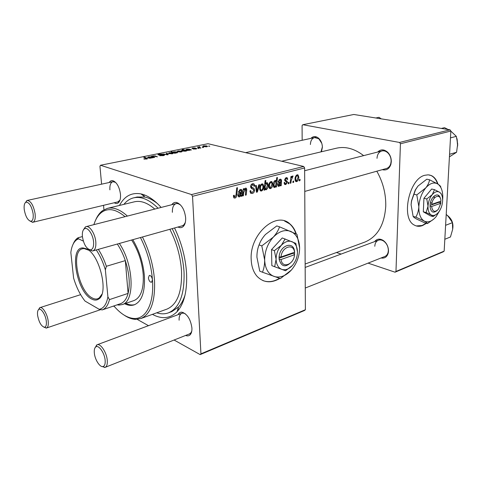 <?xml version="1.0" encoding="UTF-8"?>
<svg xmlns="http://www.w3.org/2000/svg" width="482" height="482" viewBox="0 0 482 482"><rect width="100%" height="100%" fill="white"/><g stroke="black" fill="none" stroke-linecap="round" stroke-linejoin="round"><path stroke-width="0.72" d="M434.071 198.439L434.216 195.981M437.993 184.142C436.602 179.876 434.396 177.027 431.384 175.587L428.215 174.827L424.793 175.279C408.953 178.786 400.705 218.786 414.333 225.082C416.822 226.504 419.545 226.679 422.491 225.594L426.486 223.323M416.291 225.938L422.136 225.498L426.13 223.232M437.572 183.877C436.174 179.708 433.987 176.924 431.029 175.514L429.444 174.972M296.297 233.963C294.954 229.727 292.827 226.383 289.917 223.919C276.373 210.676 249.586 234.132 251.176 259.352C251.459 266.438 253.418 272.089 257.045 276.307C263.473 282.801 271.089 283.512 279.897 278.427M262.895 280.584C268.221 282.536 273.758 281.777 279.512 278.307M310.944 138.358C313.143 136.117 315.632 136.014 318.409 138.063C320.94 140.328 322.265 143.413 322.386 147.317L321.452 151.77M320.994 151.878L322.356 146.992L322.265 145.546M377.671 152.041C380.726 149.095 384.07 149.179 387.697 152.276C390.113 154.8 391.318 157.921 391.3 161.639L390.902 164.338C389.281 168.917 386.413 170.694 382.286 169.67M386.383 168.519L386.462 168.495C388.564 167.82 390.004 166.206 390.775 163.651L391.131 161.253C391.143 157.957 390.077 155.192 387.932 152.951C385.998 151.137 383.955 150.48 381.804 150.98C378.864 151.981 377.267 154.427 377.014 158.325M374.622 241.621C376.846 238.771 379.72 238.379 383.238 240.452C386.66 243.018 388.414 246.561 388.498 251.068L388.263 252.96C387.124 256.924 384.726 258.599 381.075 257.978M384.781 256.508L384.871 256.472C386.534 255.749 387.618 254.327 388.131 252.2L388.341 250.52C388.263 246.525 386.709 243.386 383.672 241.102C381.828 239.916 380.057 239.626 378.358 240.235C376.141 241.211 374.954 243.223 374.791 246.278M109.239 182.497C110.155 180.985 111.354 180.382 112.842 180.684C116.867 182.377 119.409 186.926 120.482 194.324C120.747 198.403 120.036 201.223 118.349 202.777C117.156 203.717 115.788 203.711 114.252 202.759M117.897 201.886L119.994 200.072M171.851 204.699C173.05 202.85 174.629 202.109 176.587 202.482C181.581 204.464 184.606 209.586 185.654 217.846C185.817 221.822 185.01 224.708 183.238 226.504C181.732 227.859 179.973 228.028 177.96 227.016M182.208 225.823L183.817 224.901L185.293 222.533M178.015 314.704C178.882 312.908 180.178 312.065 181.895 312.185C187.269 313.957 190.607 319.211 191.914 327.953C192.053 330.953 191.505 333.183 190.276 334.641C189.052 335.96 187.51 336.225 185.648 335.436M189.45 333.93L190.739 333.02L191.77 331.122M174.544 227.974C181.533 242.591 185.54 257.677 186.564 273.222C187.311 291.001 184.136 303.841 177.033 311.74C170.116 318.596 161.91 319.47 152.42 314.36M156.734 312.8C160.94 314.168 164.886 314.168 168.58 312.794L171.887 311.583L178.533 306.986C181.31 303.985 183.491 299.949 185.082 294.863M364.494 242.205L364.952 242.036C377.569 236.668 384.503 224.702 385.757 206.133C385.986 193.812 383.003 182.172 376.81 171.206M363.639 155.626C354.451 148.613 345.335 146.148 336.279 148.239L281.681 161.235M304.516 310.486L200.163 354.613L200.94 353.842L305.383 309.727L304.516 310.486M113.481 306.082L114.463 306.63M137.165 319.343L148.48 325.681M174.092 340.021L200.163 354.613M285.814 184.564L284.705 184.431L284.091 182.66L284.796 182.353L285.23 183.654L285.832 183.732L286.748 182.479L286.398 181.762L285.199 181.136L284.675 179.894L286.133 177.629L287.17 177.744L287.766 179.214L287.061 179.515L286.682 178.533L286.109 178.46L285.38 179.563L285.663 180.31L287.079 181.118L287.453 182.22L285.814 184.564L284.476 184.202M281.211 185.672L280.476 185.865L280.385 185.064L278.982 186.383L278.222 186.269L277.668 184.811C277.777 183.341 278.409 182.467 279.548 182.19L280.759 181.636L280.56 180.129L279.922 180.069L278.789 181.672L278.066 181.744L279.976 179.22L281.042 179.34L281.578 180.551L281.211 185.672L280.416 185.456M272.74 183.901C272.824 186.124 272.089 187.703 270.541 188.631L269.492 188.45L268.745 186.426C268.631 184.106 269.378 182.479 270.98 181.545L271.962 181.708L272.74 183.901L271.987 183.696M235.035 198.09L233.891 197.885L233.439 195.511L234.228 195.18L234.475 196.843L235.047 196.963L236.023 194.897L236.704 187.89L237.506 187.685L236.807 194.933C236.764 196.499 236.174 197.554 235.035 198.09L233.722 197.686M264.889 188.793L264.745 190.053L264.088 190.227L265.088 180.636L265.841 180.443L265.48 183.799L266.685 182.654L267.438 182.798L268.161 185.004C268.263 187.149 267.6 188.745 266.16 189.8L264.257 188.613M259.611 184.606L257.388 192.017L256.466 192.258L255.556 185.648L256.322 185.456L257.002 191.065L258.798 184.811L259.611 184.606M254.55 190.125C254.46 191.908 253.719 193.029 252.327 193.481L250.712 193.258L249.959 190.914L250.724 190.595L251.17 192.198L252.351 192.378L253.791 190.414L253.448 189.516L251.333 188.42L250.616 186.739C250.67 185.1 251.333 184.088 252.604 183.702L254.02 183.925L254.821 185.877L254.068 186.377L253.574 184.968L252.61 184.811L251.381 186.48L251.688 187.245L253.93 188.36L254.55 190.125L253.695 189.878M300.093 179.37L299.943 180.684L299.262 180.864L299.394 179.551L300.093 179.37M192.529 196.288L191.553 194.565L100.497 165.254L208.013 143.708L303.702 166.471L304.636 167.971L192.529 196.288L200.94 353.842M304.636 167.971L305.383 309.727M263.72 186.263C263.817 188.504 263.07 190.101 261.491 191.041L260.388 190.842L259.647 188.823C259.521 186.48 260.28 184.835 261.913 183.889L262.949 184.07L263.72 186.263L262.949 186.046M241.862 196.15L241.054 196.367L240.946 195.529L239.421 196.921L238.463 196.71L237.951 195.306C238.048 193.77 238.723 192.848 239.976 192.547L241.295 191.95L241.114 190.432L240.349 190.33L239.132 192.023L238.343 192.101L240.391 189.45L241.687 189.649L242.181 190.812L241.862 196.15L240.976 195.885M243.729 192.432L243.404 195.74L242.615 195.945L243.32 188.817L244.109 188.613L243.988 189.806L245.567 188.113L246.32 188.251L246.754 189.486L246.212 194.993L245.428 195.198L245.754 189.107L245.344 189.034L243.729 192.432L242.982 192.21M276.445 186.938L275.716 187.137L275.825 186.179L274.607 187.546L273.921 187.414L273.222 185.19C273.113 183.082 273.758 181.503 275.15 180.467L276.313 181.274L276.728 177.659L277.463 177.472L276.445 186.938L275.758 186.751M298.804 177.081C298.858 179.244 298.153 180.774 296.695 181.666L295.785 181.533L295.026 179.503C294.948 177.243 295.665 175.671 297.177 174.773L298.021 174.888L298.804 177.081L298.105 176.906M293.731 181.051L293.58 182.377L292.887 182.564L293.02 181.238L293.731 181.051M291.224 180.376L290.899 183.088L290.194 183.281L290.947 176.502L291.652 176.322L291.49 177.725L292.604 175.954L293.08 176.069L291.224 180.376L290.538 180.202M289.025 182.298L288.881 183.63L288.176 183.817L288.308 182.485L289.025 182.298M196.011 149.022L193.125 149.046L196.09 148.637L191.926 148.426L192.655 147.998L195.318 147.956L192.716 148.335L196.584 148.426L196.011 149.022M191.456 149.92L187.04 150.366L186.697 150.227L188.474 149.293L185.787 149.812L186.667 149.209L189.143 149.137L191.456 149.92M181.093 151.023L181.907 151.348L181.112 152.053L177.111 151.679L177.936 150.968L181.093 151.023M146.703 159.054L143.744 158.909L146.57 158.578L143.72 157.259L144.486 157.102L147.414 158.451L146.703 159.054M174.924 152.975L175.412 153.186L174.773 153.312L171.014 151.77L173.038 152.161L173.779 151.806L176.599 151.908L177.442 152.252L176.852 152.921L174.924 152.975L174.942 153.282M167.001 153.204L168.266 154.638L167.375 154.818L163.091 153.993L167.368 154.559L166.218 153.36L167.001 153.204L167.067 154.282M164.199 154.806L164.579 154.963L163.422 155.656L159.554 155.644L162.898 155.487L163.711 155.053L157.861 154.776L158.921 154.174L162.398 154.144L158.759 154.698L164.199 154.806L164.242 155.433M209.224 145.986L209.791 146.191L208.537 146.124L209.242 146.299M191.553 194.565L303.702 166.471M172.345 152.794L173.128 153.113L172.315 153.842L168.314 153.475L169.164 152.74L172.345 152.794M153.234 157.698L148.558 158.18L150.288 157.012L147.462 157.632L148.432 156.921L151.017 156.843L153.234 157.698M153.481 156.843L154.722 157.391L153.963 157.548L151.3 156.373L153.403 155.915L155.361 155.933L157.439 156.843L153.607 156.09L153.089 156.632L153.517 157.349M186.805 150.866L185.076 151.246L181.431 150.782L181.985 150.149L183.684 150.083L182.274 149.504L182.979 149.366L186.805 150.866M206.507 145.877L207.399 146.227L206.67 146.853L202.657 146.462L203.416 145.829L206.507 145.877L206.525 146.281M202.994 147.251L203.555 147.456L202.874 147.594L202.295 147.39L202.994 147.251L203.006 147.57M199.813 147.564L200.928 147.992L200.235 148.131L197.403 147.07L198.668 147.149L199.554 146.667L199.849 146.859L199.168 147.251L199.837 147.98M198.391 148.185L198.946 148.396L197.686 148.329L198.391 148.185L198.403 148.504M100.497 165.254L99.949 166.284L101.594 184.166M103.534 205.326L103.943 209.76M157.5 203.627C153.216 200.163 149.028 197.969 144.931 197.06L137.153 197.005L133.731 197.825M443.247 251.821L395.065 272.197L395.969 271.462L444.163 251.11L443.247 251.821M336.472 252.508L341.129 254.068M368.079 263.13L395.065 272.197M450.007 129.821L353.818 114.481L302.798 124.711L399.548 142.461L450.007 129.821L450.863 131.038L444.163 251.11M450.863 131.038L400.434 143.775L395.969 271.462M302.798 124.711L302.075 125.597L302.166 140.28M400.434 143.775L399.548 142.461M321.777 143.335L318.825 138.774L314.583 137.563C311.944 138.394 310.559 140.714 310.408 144.516M119.464 205.446C124.452 196.084 131.634 192.24 141.015 193.915C147.667 195.397 154.379 199.903 161.151 207.441M180.473 204.904L177.912 203.585L176.135 203.603C173.472 204.603 172.219 207.507 172.375 212.321M115.632 182.401L112.909 181.69C110.631 182.509 109.625 185.233 109.896 189.848M185.383 313.83L183.299 313.089L181.835 313.282C179.87 314.204 178.967 316.517 179.117 320.217M160.253 155.794L160.235 155.475M169.58 152.86L169.134 153.366L169.821 153.65L171.869 153.722L172.261 153.21L169.58 152.86M171.767 152.077L171.743 151.625M173.062 152.613L173.038 152.161M176.629 152.366L176.599 151.908M173.833 152.493L176.34 152.812L176.647 152.384L173.99 151.975L173.863 152.939M174.52 153.21L174.49 152.746M144.48 159.132L144.449 158.735M144.829 159.18L144.805 158.873M144.522 157.626L144.486 157.102M147.179 158.933L147.131 158.301M151.053 157.367L151.017 156.843M151.613 157.988L151.547 157.054M150.727 158.018L151.294 157.506L150.92 157.307L149.155 157.957L150.745 158.229M152.095 156.722L152.059 156.216M152.535 156.915L152.505 156.415M155.397 156.415L155.361 155.933M178.358 151.089L177.918 151.565L178.635 151.86L180.666 151.932L181.051 151.444L178.358 151.089M182.033 151.059L181.985 150.149M183.009 149.806L182.979 149.366M182.473 150.257L182.172 150.637L183.046 150.999L185.227 150.8L182.473 150.257M182.919 151.258L182.901 150.956M185.251 151.209L185.233 150.89M189.113 150.42L189.619 149.8L189.143 149.137M189.751 150.27L189.697 149.33M187.757 150.474L189.107 150.221M189.143 149.559L187.739 150.221M192.686 148.625L192.655 147.998M196.608 148.866L196.584 148.426M203.844 145.944L203.422 146.353L204.223 146.673L206.212 146.739L206.573 146.317L203.844 145.944M198.114 147.335L198.09 146.932M198.686 147.552L198.668 147.149M199.006 147.673L198.958 146.727M299.298 180.515L299.943 180.684M250.423 192.927L252.327 193.481M250.291 190.776L250.724 190.902M250.019 191.655L250.959 191.926M253.99 185.642L254.821 185.877M254.038 185.865L254.827 186.088M251.357 184.461L252.61 184.811M250.628 186.263L251.381 186.48M250.628 186.944L251.688 187.245M256.394 191.728L257.388 192.017M256.273 190.854L257.002 191.065M260.214 190.679L261.491 191.041M261.901 184.739C260.786 185.576 260.286 186.835 260.394 188.522L260.901 190.083L261.479 190.197C262.557 189.348 263.058 188.101 262.973 186.45L262.443 184.847L260.931 184.473M259.647 188.311L260.394 188.522M264.124 189.878L264.745 190.053M264.781 183.606L265.48 183.799M267.402 184.799L268.161 185.004M265.281 189.547L266.16 189.8M265.251 185.865L265.118 187.444L265.582 188.878L266.082 188.974L267.42 185.215L266.938 183.654L266.462 183.558L265.251 185.865L264.564 185.672M265.769 183.371L266.462 183.558M264.401 187.245L265.118 187.444M233.409 195.794L234.186 196.029M236.041 194.704L236.807 194.933M240.458 195.379L240.946 195.529M238.349 196.596L239.421 196.921M239.331 190.029L240.349 190.33M238.403 191.806L239.132 192.023M241.199 190.523L242.181 190.812M241.307 191.884L242.091 192.119M240.717 194.951L241.741 195.258M239.638 195.993L241.193 192.848L238.741 195.096L239.024 195.879L239.638 195.993M240.066 192.517L241.193 192.848M237.963 194.861L238.741 195.096M242.657 195.517L243.404 195.74M243.241 189.589L243.988 189.806M245.85 189.227L246.754 189.486M245.477 194.77L246.212 194.993M244.609 188.823L245.344 189.034M269.311 188.287L270.541 188.631M270.962 182.389C269.872 183.214 269.372 184.461 269.474 186.13L269.986 187.697L270.529 187.793L272.011 184.088L271.48 182.485L270.004 182.13M268.745 185.932L269.474 186.13M275.439 186.07L275.825 186.179M273.824 187.329L274.607 187.546M274.571 180.81L276.313 181.274M275.21 181.292L273.951 184.799L274.433 186.588L275.656 185.612L276.108 182.786L275.632 181.365L274.342 181.057M273.228 184.6L273.951 184.799M273.3 186.124L274.252 186.389M273.222 184.877L273.951 185.076M279.928 184.937L280.385 185.064M278.078 186.136L278.982 186.383M278.958 179.81L279.922 180.069M278.12 181.497L278.789 181.672M280.735 180.322L281.578 180.551M280.765 181.612L281.482 181.804M280.163 184.558L281.114 184.817M279.192 185.498L280.651 182.497L278.385 184.618L278.692 185.425L279.192 185.498M279.53 182.196L280.651 182.497M277.68 184.431L278.385 184.618M281.036 179.34L280.349 179.159M286.995 179.015L287.766 179.214M285.211 178.232L286.109 178.46M284.711 179.388L285.38 179.563M284.675 179.876L285.458 180.081M284.766 180.509L287.079 181.118M286.627 182.003L287.453 182.22M295.599 181.377L296.695 181.666M297.153 175.599C296.117 176.388 295.641 177.599 295.719 179.226L296.225 180.786L296.689 180.852L298.117 177.256L297.605 175.665L296.231 175.364M295.032 179.045L295.719 179.226M292.923 182.202L293.58 182.377M290.236 182.913L290.899 183.088M290.827 177.551L291.49 177.725M291.821 176.888L292.466 177.051M288.212 183.455L288.881 183.63M295.912 233.764C294.562 229.565 292.441 226.251 289.555 223.805L284.476 220.967M113.873 305.95C120.669 313.909 127.435 318.09 134.165 318.488C146.016 319.204 154.312 303.286 152.457 279.831C151.944 276.939 150.902 275.469 149.318 275.421L148.396 277.879C148.914 280.765 149.962 282.229 151.541 282.271L152.457 279.831C151.246 265.13 147.245 251.038 140.455 237.542M124.645 303.75C128.116 305.486 131.345 305.835 134.327 304.799C141.81 301.509 145.166 291.893 144.389 275.945C143.202 262.847 139.334 250.761 132.797 239.693M125.802 303.353C128.989 304.943 131.984 305.365 134.779 304.624M125.043 216.677C116.017 209.134 108.239 207.67 101.702 212.297C98.244 214.918 95.635 219.033 93.888 224.648M95.514 220.376C97.25 216.123 99.563 212.905 102.443 210.736L107.287 208.411C113.403 206.929 120.102 209.483 127.399 216.075M142.443 236.981C149.263 250.688 153.276 264.973 154.487 279.831C155.415 301.172 150.896 314.065 140.937 318.512L135.653 319.379C131.954 319.235 128.14 317.837 124.211 315.174M166.694 309.197L167.061 309.064C177.328 304.516 182.154 291.821 181.527 270.974C180.521 256.472 176.629 242.579 169.863 229.287M154.788 209.068C147.42 202.723 140.587 200.313 134.285 201.838L107.534 208.351M168.58 312.794C179.521 307.926 184.672 294.357 184.04 272.095C183.021 257.075 179.075 242.591 172.207 228.631M158.078 208.224C149.275 199.56 141.069 196.114 133.46 197.891C129.76 198.843 126.585 201 123.922 204.362M131.634 240.018C138.165 250.26 142.021 261.732 143.214 274.421C143.925 288.851 140.877 297.551 134.068 300.533L122.223 304.576L119.114 305.076L117.126 304.841M375.815 117.994L378.985 117.325L381.244 118.855M449.567 154.276L456.562 152.276L449.423 156.843M450.477 137.882L456.315 136.352L457.689 143.991L456.562 152.276M450.857 131.134L456.315 136.352M441.355 128.441L444.476 127.676L448.236 129.537M444.826 239.265L450.459 236.975L452.652 229.366L452.435 222.666L445.603 225.305M446.212 214.37L449.212 217.37L452.435 222.666M33.131 213.761C31.577 205.959 29.161 202.121 25.877 202.229C24.371 203.193 23.835 205.663 24.257 209.64C25.522 216.484 27.709 220.358 30.812 221.262C32.782 220.919 33.553 218.418 33.131 213.761M25.269 202.705L27.215 200.446C30.878 200.946 33.511 205.38 35.108 213.755C35.578 218.647 34.831 221.485 32.866 222.256L30.011 221.105M93.574 241.807C92.99 234.354 87.61 226.685 84.507 228.757C82.771 229.914 82.073 232.541 82.416 236.632C83.772 244.47 86.453 248.887 90.459 249.875C92.851 249.459 93.888 246.766 93.574 241.807M83.428 229.8L85.422 226.902L86.025 226.661C89.652 225.359 95.165 233.818 95.797 241.801C96.159 246.923 95.177 249.953 92.857 250.899L92.219 251.008L88.935 249.513M37.608 315.385C39.006 322.422 41.313 326.374 44.525 327.242C46.073 326.868 46.664 324.844 46.302 321.163C45.645 314.83 41.054 307.727 38.795 309.444C37.656 310.275 37.259 312.258 37.608 315.385M38.361 309.83L39.94 307.63C42.633 306.407 47.471 314.288 48.188 321.163C48.586 325.019 48.019 327.308 46.507 328.019L43.91 327.194M94.333 353.041C94.864 359.5 99.768 367.32 102.877 366.579C104.666 366.121 105.419 364 105.142 360.223C104.6 352.938 98.611 344.522 95.785 346.932C94.538 347.908 94.056 349.944 94.333 353.041M95.032 347.763L97.021 344.811C100.425 343.064 106.667 352.366 107.257 360.229C107.558 364.115 106.859 366.489 105.16 367.344L101.714 366.465M91.405 298.888C76.379 291.477 68.83 246.663 83.127 247.947L86.332 248.79C99.431 253.845 109.071 293.225 98.738 299.003C96.629 300.479 94.183 300.443 91.405 298.888M88.531 250.146L84.073 248.561L82.434 248.766C70.45 251.188 78.476 291.212 92.074 297.876C94.117 299.021 95.99 299.31 97.707 298.744L99.178 297.966L101.889 294.267M120.307 303.762L120.572 303.672C124.073 302.365 126.579 298.942 128.091 293.405C130.273 284.169 129.345 273.234 125.32 260.611C123.199 254.351 120.536 248.826 117.337 244.031M119.373 243.458C133.797 264.437 135.062 301.569 122.223 304.576M120.572 303.672L102.22 309.908L99.238 309.33C103.648 308.462 106.54 304.311 107.902 296.864L109.468 299.599L128.091 293.405L125.32 260.611L106.365 266.281L105.377 269.902C103.106 262.274 100.069 255.623 96.267 249.941M82.41 236.59L78.15 237.716L78.542 238.837L76.903 239.638C73.68 241.856 71.655 246.145 70.836 252.496L73.595 278.024C76.367 287.242 80.175 294.93 85.025 301.081L99.238 309.33M107.902 296.864L105.377 269.902M83.332 241.096L78.542 238.837M98.34 249.363C101.539 254.267 104.208 259.906 106.365 266.281M73.168 244.079C74.3 241.271 75.819 239.235 77.716 237.981L78.15 237.716M109.468 299.599C108.046 305.196 105.63 308.631 102.22 309.908M279.156 259.503L281.078 259.497L294.532 254.755L294.604 251.574L294.508 252.261L281.036 256.966L279.054 256.99L279.156 259.503C281.542 267.076 285.742 267.811 291.749 261.714M294.508 252.261C293.749 242.795 281.669 246.82 281.036 256.966M294.544 251.598C293.821 240.524 279.693 245.193 279.114 256.972M274.68 266.733L285.567 270.751L292.357 265.492C295.677 261.563 297.382 257.008 297.466 251.827L295.821 243.374L282.259 237.945L271.529 249.616L271.848 265.648L274.68 266.733L276.096 259.298C276.349 264.516 278.222 267.865 281.729 269.354C285.344 270.474 288.887 269.185 292.357 265.492M285.121 238.921L281.349 245.308L274.378 250.646L271.529 249.616M274.378 250.646L276.096 259.298C276.15 253.966 277.903 249.302 281.349 245.308C284.94 241.621 288.525 240.416 292.092 241.705C295.508 243.344 297.298 246.718 297.466 251.827M273.294 237.162C267.594 243.681 264.72 251.327 264.666 260.087C265.136 268.631 268.263 274.083 274.047 276.439C279.994 278.18 285.766 276.053 291.363 270.053C296.725 263.708 299.479 256.352 299.623 247.989C299.37 239.729 296.466 234.222 290.929 231.462C285.109 229.269 279.229 231.167 273.294 237.162L261.816 245.88L259.075 244.892C260.304 241.331 262.437 237.855 265.468 234.469L276.764 225.919L279.536 226.823C278.415 230.275 276.337 233.722 273.294 237.162M261.816 245.88L264.666 260.087C264.666 264.72 263.931 268.763 262.455 272.222L280.379 278.578L291.363 270.053M262.455 272.222L259.738 271.143L256.918 257.147C256.894 252.562 257.611 248.477 259.075 244.892M299.623 247.989L296.966 234.324L279.536 226.823M281.078 259.497C282.03 269.004 293.954 264.618 294.532 254.755M279.072 258.201L292.779 253.405L292.773 252.869M292.779 253.405L294.629 254.068M440.922 201.151L431.733 204.356C432.673 195.849 440.897 193.107 440.922 201.151M440.337 198.295C438.825 191.42 430.95 195.981 430.131 204.368L430.028 206.501C430.854 212.291 433.234 213.622 437.168 210.501M426.136 212.538L431.221 214.972L433.155 216.575L430.354 215.846L423.317 211.815L426.136 212.538L428.016 206.157C427.908 210.568 428.974 213.502 431.221 214.972C433.565 216.129 435.987 215.249 438.487 212.327L438.608 212.176C440.958 209.055 442.289 205.35 442.603 201.054L442.627 200.494C442.651 196.439 441.62 193.68 439.542 192.21L434.505 189.667L431.667 189.022L423.937 198.277L423.317 211.815M433.155 216.575L437.204 213.683M438.427 196.313L438.475 195.355M441.404 193.999L439.542 192.21C437.234 190.932 434.794 191.752 432.221 194.668L426.775 198.964L423.937 198.277M434.505 189.667L432.221 194.668C429.733 197.837 428.329 201.669 428.016 206.157L426.775 198.964M442.633 200.066L442.801 197.343C442.807 190.866 441.132 186.42 437.783 184.004C434.005 181.859 429.998 183.154 425.757 187.89C421.642 193.071 419.34 199.349 418.852 206.718C418.713 213.942 420.503 218.72 424.214 221.063C428.082 222.901 432.041 221.443 436.096 216.683L440.048 209.995M416.803 194.915L418.852 206.718C418.569 210.628 417.575 214.104 415.852 217.141L424.214 221.063C426.148 222.172 427.221 223.009 427.45 223.582L424.75 222.859L416.532 219.015C414.58 217.906 413.448 217.045 413.134 216.418L411.092 204.76L411.568 201.006L415.532 189.769L417.948 186.1L426.793 179.19L429.546 179.792C429.173 182.467 427.908 185.166 425.757 187.89L416.803 194.915L414.05 194.252M415.852 217.141L413.134 216.418M427.45 223.582L433.951 218.942M440.819 187.016C440.681 186.269 439.662 185.263 437.783 184.004L429.546 179.792M417.948 186.1L415.243 190.022L411.483 200.922L411.092 204.76M430.028 206.501L431.625 206.495L440.807 203.259L440.675 201.235M431.625 206.495C432.547 211.821 434.812 212.731 438.415 209.224L440.807 203.259M432.089 202.603L430.324 203.211M430.04 205.404L438.771 202.35L438.795 201.892M438.771 202.35L440.596 202.789M174.388 153.155L174.363 152.71M152.161 157.801L152.131 157.361M155.891 156.638L155.855 156.126M190.348 149.998L190.324 149.613M250.658 187.209L253.032 187.884M256.002 188.878L256.804 189.107M264.425 187.004L265.118 187.197M241.084 193.68L241.844 193.903M239.006 192.993L240.223 193.354M245.928 190.474L246.676 190.691M280.536 183.329L281.229 183.515M278.59 182.654L279.765 182.967M284.693 180.16L286.049 180.515M457.671 145.293L457.135 139.304M452.803 227.902L452.544 223.268M452.285 222.329L447.862 215.888M431.029 175.514L431.384 175.587M321.554 150.89L321.482 151.71M390.775 163.651L390.902 164.338M388.131 252.2L388.263 252.96M119.012 201.319L118.349 202.777M183.817 224.901L183.238 226.504M190.739 333.02L190.276 334.641M119.361 201.53L118.861 201.651L119.361 201.53M184.226 225.257L183.63 225.425L184.226 225.257M178.533 306.986L177.033 311.74M179.346 308.854L177.762 309.432L179.346 308.854M144.955 195.138L143.094 195.584M305.142 264.022L364.952 242.036M144.931 197.06L141.015 193.915M183.299 313.089L181.895 312.185M177.912 203.585L176.587 202.482M114.132 181.702L112.842 180.684M383.672 241.102L383.238 240.452M387.932 152.951L387.697 152.276M318.825 138.774L318.409 138.063M163.717 155.198L163.741 155.584M158.759 154.698L158.783 155.023M173.128 153.113L173.152 153.541M169.134 153.366L169.164 153.812M177.442 152.252L177.472 152.698M173.689 152.402L173.719 152.878M146.588 158.747L146.606 159.078M147.414 158.451L147.438 158.819M149.155 157.957L149.179 158.289M153.089 156.632L153.125 157.18M181.907 151.348L181.931 151.764M177.918 151.565L177.942 152.011M182.172 150.637L182.196 151.107M187.552 150.149L187.57 150.462M207.399 146.227L207.411 146.582M203.422 146.353L203.446 146.787M199.168 147.251L199.193 147.745M251.17 192.198L250.056 191.872M254.02 183.925L252.99 183.636M252.857 184.769L251.435 184.371M253.93 188.36L250.712 187.438M262.949 184.07L262.13 183.847M262.003 184.72L260.967 184.437M260.901 190.083L259.762 189.757M267.438 182.798L266.817 182.63M266.54 183.546L265.793 183.341M265.582 188.878L264.269 188.504M234.475 196.843L233.402 196.517M240.614 190.288L239.434 189.938M241.687 189.649L240.765 189.384M239.024 195.879L237.969 195.559M246.32 188.251L245.724 188.082M245.446 189.016L244.645 188.781M271.962 181.708L271.197 181.503M271.071 182.371L270.041 182.094M269.986 187.697L268.86 187.384M275.825 180.575L275.312 180.437M275.288 181.274L274.366 181.027M274.433 186.588L273.324 186.287M280.181 180.027L279.042 179.726M278.692 185.425L277.686 185.154M285.23 183.654L284.139 183.365M287.17 177.744L286.495 177.569M286.296 178.43L285.266 178.165M285.663 180.31L284.681 180.051M286.892 180.955L284.729 180.388M298.021 174.888L297.406 174.737M297.255 175.581L296.261 175.328M296.225 180.786L295.141 180.503M292.508 177.045L291.827 176.87M289.555 223.805L289.917 223.919M101.702 212.297L102.443 210.736M140.937 318.512L167.061 309.064M134.165 318.488L135.653 319.379M456.906 138.346L457.629 146.052M447.465 215.496C451.833 218.936 453.586 223.359 452.731 228.763M25.877 202.229L26.805 200.59M316.825 137.069L245.615 152.649M114.391 181.371L27.215 200.446M117.939 201.874L32.866 222.256M30.812 221.262L32.439 222.316M84.507 228.757L85.422 226.902M86.025 226.661L178.165 203.085M304.648 170.724L384.582 150.27M92.857 250.899L182.28 225.805M304.757 191.426L386.462 168.495M90.459 249.875L92.219 251.008M44.525 327.242L46.145 328.103M46.507 328.019L100.714 309.631M39.94 307.63L80.645 294.659M38.795 309.444L39.602 307.787M102.877 366.579L104.648 367.489M384.871 256.472L305.269 288.025M191.143 333.261L105.16 367.344M380.792 239.325L305.16 267.444M183.54 312.649L182.949 312.866M181.913 313.252L97.087 344.781M95.785 346.932L96.545 345.064M84.073 248.561L83.127 247.947M118.15 304.491L119.114 305.076M99.756 298.075L99.033 298.31M99.178 297.966L98.738 299.003M76.903 239.638L77.716 237.981"/></g></svg>
